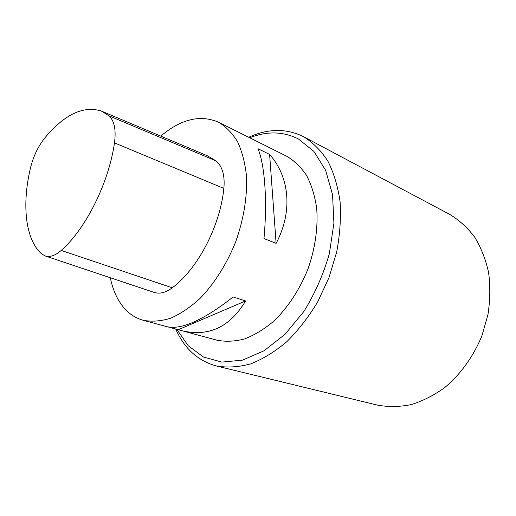 <?xml version="1.0" encoding="UTF-8"?>
<svg xmlns="http://www.w3.org/2000/svg" width="516" height="516" viewBox="0 0 516 516"><rect width="100%" height="100%" fill="white"/><g stroke="black" fill="none" stroke-linecap="round" stroke-linejoin="round"><path stroke-width="0.77" d="M160.753 136.101C180.987 119.041 200.253 114.41 218.558 122.215L286.741 156.264C294.43 160.779 301.086 167.242 306.697 175.646C311.554 185.076 314.889 195.964 316.689 208.296C318.198 227.556 315.134 248.886 307.768 269.52C299.28 290.211 287.941 307.433 273.738 321.191C264.192 329.208 254.465 335.123 244.565 338.941C234.786 341.489 225.524 341.895 216.778 340.154L168.319 327.015M218.558 122.215C226.008 126.659 232.374 133.231 237.663 141.919C242.172 151.749 245.119 163.204 246.506 176.291C247.37 196.783 243.617 219.713 235.586 242.056C226.73 264.089 214.295 283.716 200.027 298.448C190.294 307.304 180.477 313.902 170.57 318.249C160.844 321.229 151.723 321.9 143.196 320.275C136.443 318.391 130.561 314.837 125.549 309.6C118.087 301.602 113.01 290.985 110.314 277.743M143.196 320.275L167.068 326.725C181.529 329.969 203.556 320.055 233.161 296.971L245.584 300.957C229.697 327.531 208.077 337.348 180.735 330.414M276.118 243.365L263.979 238.553C267.475 200.672 264.779 164.817 257.968 148.698L269.61 154.419C289.592 177.007 293.036 211.457 276.118 243.365L269.61 154.419M178.304 329.711L245.584 300.957M176.782 329.298L188.25 345.765L203.498 357.046L221.886 362.103L242.481 360.142L264.031 350.79L285.038 334.265L303.905 311.445C314.947 293.572 323.429 274.312 329.35 253.672L333.917 223.157L332.556 194.68L325.615 170.254L313.863 151.381L298.39 138.952C283.232 131.361 266.998 130.967 249.705 137.766M175.711 329.008C184.302 348.526 197.841 360.845 216.314 365.954C227.143 367.844 238.605 367.16 250.692 363.883C262.934 359.065 274.964 351.68 286.786 341.715C298.222 330.388 308.516 317.134 317.656 301.957L328.995 277.595L336.716 251.86C339.973 234.445 341.095 217.707 340.083 201.64C337.87 186.334 333.794 172.815 327.853 161.082C320.997 150.601 312.889 142.468 303.543 136.688L303.363 136.592C286.225 128.232 268.01 128.458 248.706 137.269M216.314 365.954L377.19 405.066C388.032 407.085 399.287 406.95 410.942 404.66C422.63 401.087 433.911 395.379 444.798 387.522C460.549 374.339 473.501 356.382 481.925 335.781L487.962 314.599C490.174 300.144 490.381 286.096 488.581 272.454C485.666 259.348 481.035 247.577 474.681 237.141C467.496 227.685 459.175 220.106 449.733 214.404L303.543 136.688M114.481 142.893C108.728 183.083 85.656 229.098 61.204 250.428C55.231 255.633 49.839 257.458 45.027 255.897L41.403 253.717C25.271 239.147 21.827 204.439 30.405 168.235C33.301 156.412 38.165 146.241 44.989 137.714C64.61 114.339 83.405 105.451 101.362 111.05L109.076 115.868C114.397 120.912 116.197 129.922 114.481 142.893L223.873 188.411C220.022 226.427 197.725 268.81 172.28 287.805C165.739 292.682 159.644 294.197 153.994 292.359L45.027 255.897M101.833 111.25L207.277 155.729L215.985 160.857C222.39 166.307 225.021 175.492 223.873 188.411M61.204 250.428L172.28 287.805M109.076 115.868L215.985 160.857"/></g></svg>
